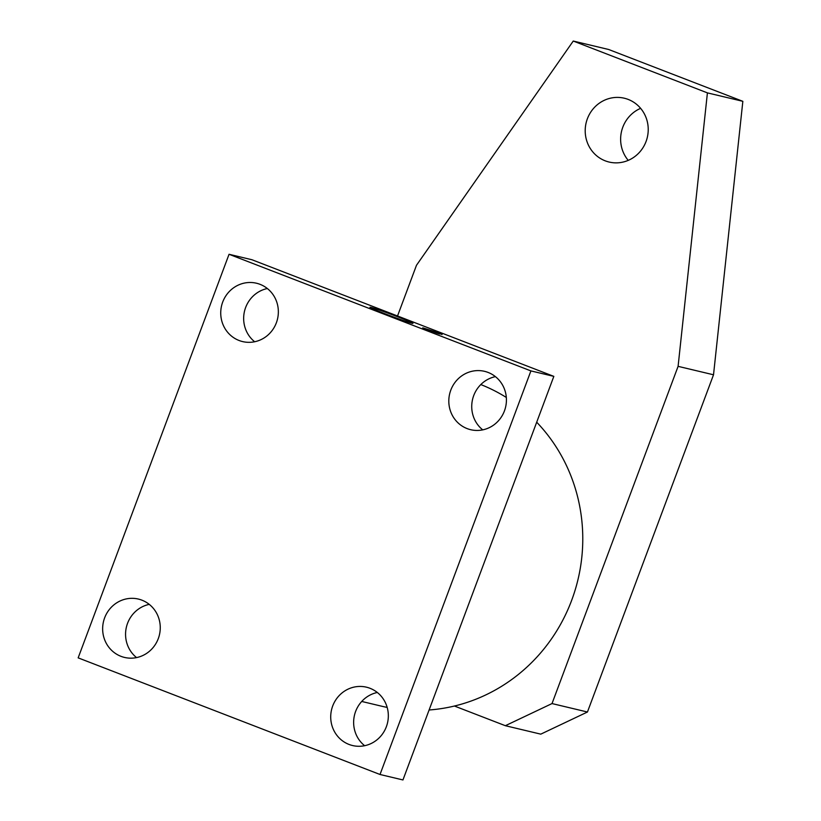 <?xml version="1.0" encoding="UTF-8"?>
<svg xmlns="http://www.w3.org/2000/svg" width="821" height="821" viewBox="0 0 821 821"><rect width="100%" height="100%" fill="white"/><g stroke="black" fill="none" stroke-linecap="round" stroke-linejoin="round"><path stroke-width="1.23" d="M397.826 316.844A22.957 0.842 20.5 0 0 369.943 307.29A22.957 0.842 20.5 0 0 385.07 313.807A22.957 0.842 20.5 0 0 412.942 323.371A22.957 0.842 20.5 0 0 397.826 316.844M361.722 701.452L381.601 706.193A168.716 161.686 -76.6 0 0 387.184 707.415M429.096 709.991A168.716 161.686 -76.6 0 0 571.642 600.387A168.716 161.686 -76.6 0 0 536.698 422.21M506.331 397.456A168.716 161.686 -76.6 0 0 480.819 384.567M267.348 288.53A29.997 28.745 -76.6 0 0 244.504 311.21A29.997 28.745 -76.6 0 0 254.664 341.752M260.041 284.333A29.997 28.745 -76.6 0 0 256.501 283.235A29.997 28.745 -76.6 0 0 222.091 303.873A29.997 28.745 -76.6 0 0 239.044 340.479A29.997 28.745 -76.6 0 0 242.595 341.587A29.997 28.745 -76.6 0 0 276.995 320.939A29.997 28.745 -76.6 0 0 260.041 284.333M149.258 604.369A29.997 28.745 -76.6 0 0 126.413 627.049A29.997 28.745 -76.6 0 0 136.573 657.6M141.951 600.182A29.997 28.745 -76.6 0 0 138.41 599.073A29.997 28.745 -76.6 0 0 104 619.722A29.997 28.745 -76.6 0 0 120.964 656.328A29.997 28.745 -76.6 0 0 124.505 657.426A29.997 28.745 -76.6 0 0 158.905 636.788A29.997 28.745 -76.6 0 0 141.951 600.182M377.332 692.483A29.997 28.745 -76.6 0 0 354.487 715.163A29.997 28.745 -76.6 0 0 364.647 745.714M370.025 688.296A29.997 28.745 -76.6 0 0 366.484 687.187A29.997 28.745 -76.6 0 0 332.074 707.835A29.997 28.745 -76.6 0 0 349.028 744.442A29.997 28.745 -76.6 0 0 352.578 745.54A29.997 28.745 -76.6 0 0 386.978 724.902A29.997 28.745 -76.6 0 0 370.025 688.296M495.422 376.634A29.997 28.745 -76.6 0 0 472.578 399.324A29.997 28.745 -76.6 0 0 482.738 429.865M488.115 372.447A29.997 28.745 -76.6 0 0 484.575 371.338A29.997 28.745 -76.6 0 0 450.165 391.986A29.997 28.745 -76.6 0 0 467.118 428.593A29.997 28.745 -76.6 0 0 470.669 429.701A29.997 28.745 -76.6 0 0 505.069 409.053A29.997 28.745 -76.6 0 0 488.115 372.447M380.02 774.49L402.947 779.95L553.836 376.367L251.975 259.754L229.049 254.284L78.159 657.867L380.02 774.49L530.91 370.907L229.049 254.284M530.91 370.907L553.836 376.367M431.158 330.473L437.429 332.474L442.098 334.506L436.362 332.536L439.451 334.014L422.753 327.836L431.22 330.494M428.531 330.063L437.398 333.377M427.71 329.652L436.998 333.234M434.206 331.725L439.83 333.788M439.533 333.695L434.227 331.694M628.229 160.372A32.809 31.434 103.4 0 1 622.79 127.234A32.809 31.434 103.4 0 1 640.626 108.341M587.364 118.799A32.809 31.434 103.4 0 1 624.319 98.222A32.809 31.434 103.4 0 1 646.065 141.469A32.809 31.434 103.4 0 1 609.11 162.045A32.809 31.434 103.4 0 1 587.364 118.799M397.528 315.982L416.483 265.275L573.253 41.05L707.415 92.876L678.095 366.351L552.02 703.566L587.446 712.012L540.782 734.148L505.356 725.702L454.434 706.029M707.415 92.876L742.841 101.322L608.679 49.496L573.253 41.05M742.841 101.322L713.521 374.787L678.095 366.351M713.521 374.787L587.446 712.012M505.356 725.702L552.02 703.566"/></g></svg>
